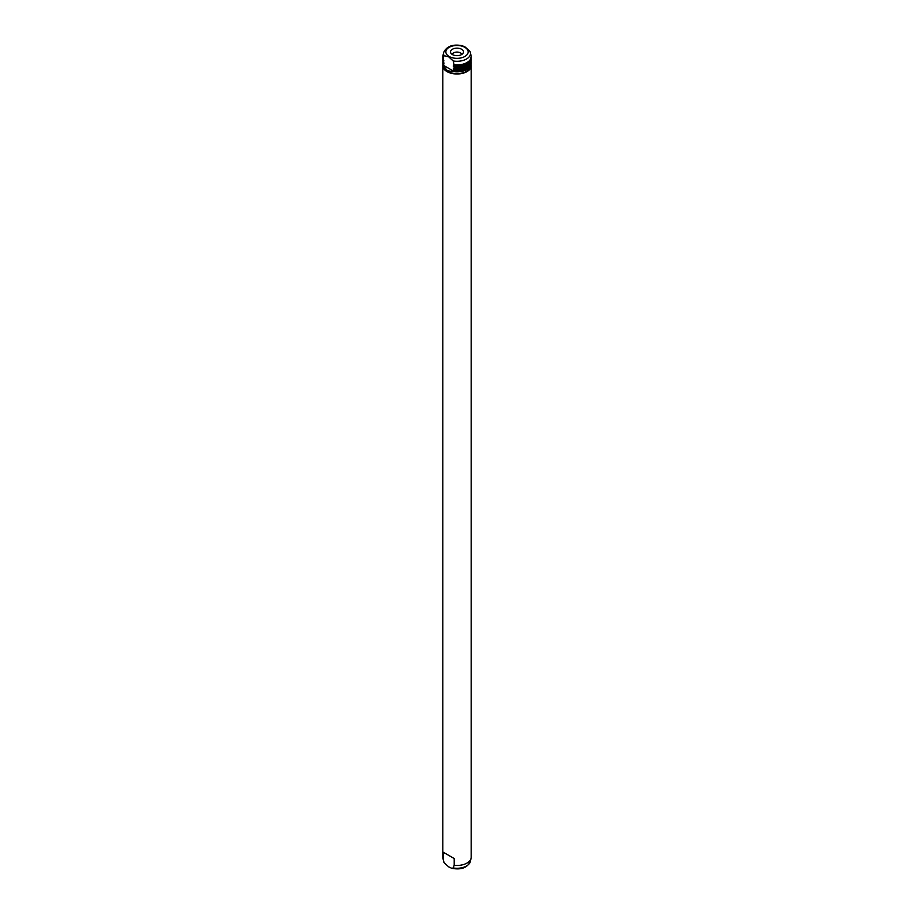 <?xml version="1.0" encoding="UTF-8"?>
<svg xmlns="http://www.w3.org/2000/svg" width="914" height="914" viewBox="0 0 914 914"><rect width="100%" height="100%" fill="white"/><g stroke="black" fill="none" stroke-linecap="round" stroke-linejoin="round"><path stroke-width="1.37" d="M461.867 54.394A4.958 2.868 0 0 0 460.507 52.909A4.958 2.868 0 0 0 455.549 52.201A4.958 2.868 0 0 0 452.133 54.394M461.593 49.253A6.501 3.747 0 0 0 453.652 48.693A6.501 3.747 0 0 0 450.785 53.012A6.501 3.747 0 0 0 452.407 54.566A6.501 3.747 0 0 0 463.215 53.012A6.501 3.747 0 0 0 461.593 49.253M454.189 865.295L453.241 867.969L451.756 868.3L448.648 866.838L444.055 862.667L443.107 858.897L443.107 852.145L454.189 858.543L454.189 865.295A14.178 8.18 0 0 0 471.064 858.292A14.178 8.18 0 0 0 471.178 857.275L471.178 65.797A14.178 8.18 0 0 0 471.053 64.734M442.947 64.734A14.178 8.18 0 0 0 442.822 65.797A14.178 8.18 0 0 0 446.98 71.589A14.178 8.18 0 0 0 462.427 73.36A14.178 8.18 0 0 0 471.178 65.797M443.416 65.637L443.416 65.797A13.584 7.838 0 0 0 447.392 71.338A13.584 7.838 0 0 0 462.016 73.086A13.584 7.838 0 0 0 470.584 66.025M471.076 61.364A14.178 8.18 180 0 1 471.178 62.323A14.178 8.18 180 0 1 454.189 70.344L453.835 71.646L447.392 70.755L443.187 65.5L443.107 63.946A14.178 8.18 180 0 1 442.822 62.323A14.178 8.18 180 0 1 442.924 61.364L442.822 63.672A14.178 8.18 0 0 0 443.187 65.5M469.945 51.333L470.367 52.532A13.482 7.78 0 0 0 469.945 51.333L465.352 47.162L462.244 45.7C452.876 43.918 446.672 46.203 443.633 52.532A13.482 7.78 0 0 0 444.055 55.674L448.648 56.805L453.241 60.975L454.189 65.328A14.178 8.18 0 0 0 471.178 57.308A14.178 8.18 0 0 0 471.167 57.022M454.189 67.259L454.189 68.413A14.178 8.18 0 0 0 471.178 60.393L471.178 59.239A14.178 8.18 180 0 1 454.189 67.259L453.39 66.414L453.881 65.351A13.584 7.838 180 0 1 453.39 65.26L453.721 65.248M443.416 62.392L443.107 60.861A14.178 8.18 180 0 1 442.822 59.239A14.178 8.18 180 0 1 442.924 58.279L442.822 60.393A14.178 8.18 0 0 0 443.107 62.015L443.907 62.86L443.907 64.026L443.107 63.946M453.835 71.646A14.178 8.18 0 0 0 471.178 63.672L470.881 60.644M443.633 52.532L442.936 55.708A14.178 8.18 0 0 0 442.822 56.725A14.178 8.18 0 0 0 443.107 58.359L444.055 55.674M454.189 64.757A14.178 8.18 0 0 0 471.178 56.725A14.178 8.18 0 0 0 471.064 55.708L470.367 52.532A13.482 7.78 0 0 1 453.241 60.975M442.833 57.022A14.178 8.18 0 0 0 442.822 57.308A14.178 8.18 0 0 0 443.107 58.93L443.107 58.359M442.822 65.797L442.822 857.275A14.178 8.18 0 0 0 442.936 858.292A14.178 8.18 0 0 0 443.107 858.897M443.633 861.468L444.055 862.667A13.482 7.78 0 0 1 443.633 861.468L442.936 858.292M443.107 852.145L454.189 858.543M454.189 70.344L453.39 69.498L453.881 68.436A13.584 7.838 180 0 1 453.39 68.344L453.721 68.344M443.416 59.307L443.907 60.941L443.107 60.861M443.107 65.111L454.189 71.509M453.241 867.969A13.482 7.78 0 0 0 470.367 861.468C467.328 867.797 461.124 870.082 451.756 868.3M449.117 56.462A11.151 6.444 0 0 0 464.883 56.462A11.151 6.444 0 0 0 464.883 47.357A11.151 6.444 0 0 0 449.117 47.357A11.151 6.444 0 0 0 449.117 56.462M471.076 58.279A14.178 8.18 180 0 1 471.178 59.239L470.881 57.559M466.94 66.231A13.938 8.043 180 0 1 454.167 68.47M453.39 69.498A13.584 7.838 0 0 0 470.459 63.009M470.824 62.243A13.824 7.975 180 0 1 453.721 69.887M453.881 69.978A13.938 8.043 0 0 0 470.939 61.924M443.576 64.026A13.824 7.975 180 0 1 443.176 62.186M443.062 61.924A13.938 8.043 0 0 0 443.416 63.934M443.439 62.403A13.584 7.838 0 0 0 443.907 64.026M466.94 63.146A13.938 8.043 180 0 1 454.167 65.385M453.39 66.414A13.584 7.838 0 0 0 470.459 59.924M470.824 59.159A13.824 7.975 180 0 1 453.721 66.802M453.881 66.893A13.938 8.043 0 0 0 470.939 58.839M443.576 60.941A13.824 7.975 180 0 1 443.176 59.102M443.062 58.839A13.938 8.043 0 0 0 443.416 60.85M443.439 59.319A13.584 7.838 0 0 0 443.907 60.941M454.064 65.42C464.163 65.854 469.865 63.146 471.178 57.308L471.178 56.725M470.367 861.468L471.064 858.292M443.119 58.987L442.822 56.725M454.064 68.504C464.163 68.938 469.865 66.242 471.178 60.393M443.119 62.083L442.822 60.393"/></g></svg>
